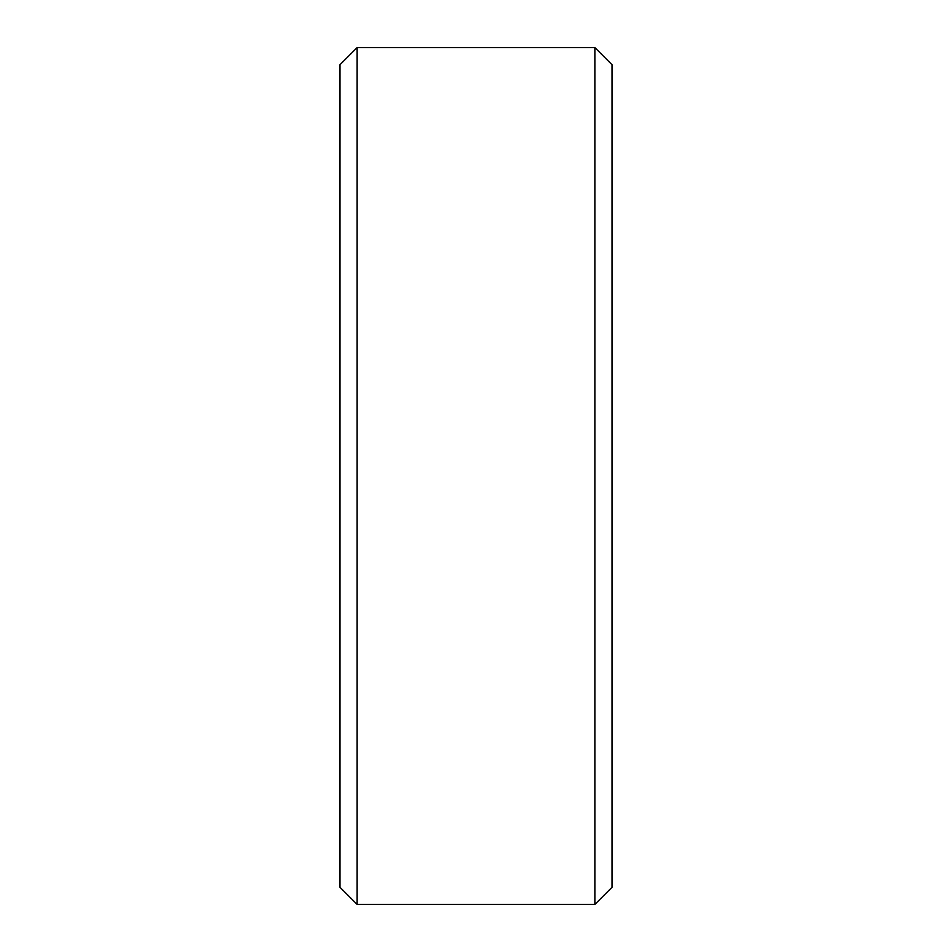 <?xml version="1.0" encoding="UTF-8"?>
<svg xmlns="http://www.w3.org/2000/svg" width="952" height="952" viewBox="0 0 952 952"><rect width="100%" height="100%" fill="white"/><g stroke="black" fill="none" stroke-linecap="round" stroke-linejoin="round"><path stroke-width="1.43" d="M594.881 47.6L612.017 64.736L612.017 887.264L594.881 904.4L594.881 47.6L357.119 47.6L357.119 904.4L339.983 887.264L339.983 64.736L357.119 47.6M594.881 904.4L357.119 904.4"/></g></svg>
